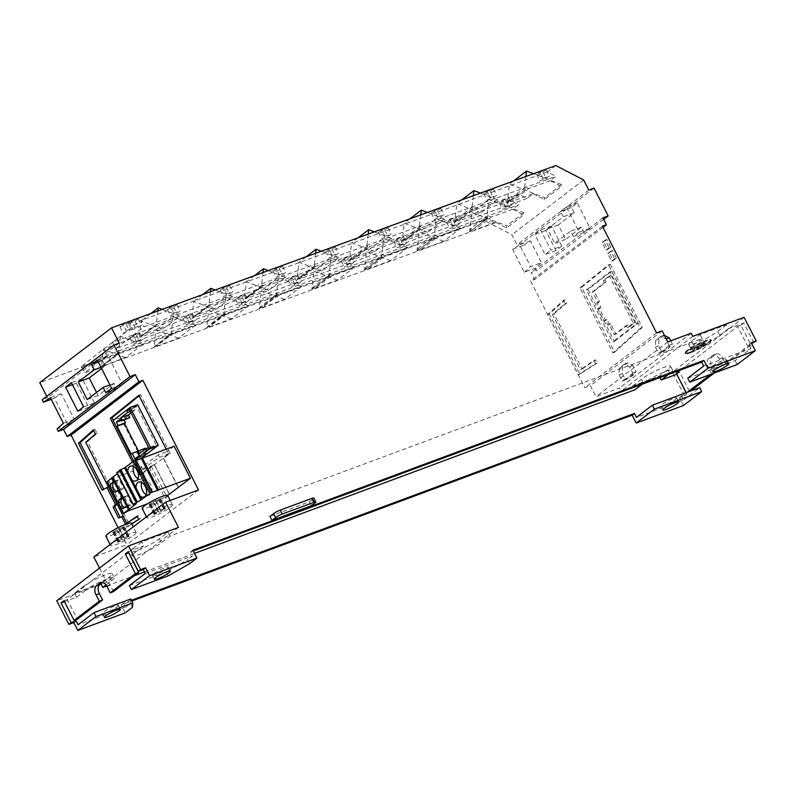 <?xml version="1.0" encoding="UTF-8"?>
<svg xmlns="http://www.w3.org/2000/svg" width="796" height="796" viewBox="0 0 796 796"><rect width="100%" height="100%" fill="white"/><g stroke="black" fill="none" stroke-linecap="round" stroke-linejoin="round"><path stroke-width="0.6" stroke-dasharray="3.98 2.98" d="M269.934 516.425L309.385 501.769L311.405 505.709M131.469 600.264L123.42 603.249L125.43 607.189L130.425 603.378L132.444 607.318M123.42 603.249L121.141 604.98L131.847 601.01M125.181 612.87L121.141 604.98M189.667 563.638L187.647 559.688L192.642 555.877L190.622 551.936L193.279 550.951M192.901 550.205L190.622 551.936M145.29 573.468L192.642 555.877M129.4 585.597L166.225 571.926L187.647 559.688M166.911 568.822A8.955 1.303 152.9 0 0 168.314 567.18A8.955 1.303 152.9 0 0 162.434 568.802A8.955 1.303 152.9 0 0 153.767 573.707A8.955 1.303 152.9 0 0 152.364 575.339A8.955 1.303 152.9 0 0 158.245 573.717A8.955 1.303 152.9 0 0 166.911 568.822M125.43 607.189L78.078 624.78M130.803 598.97L130.425 603.378M116.962 606.96A8.955 1.303 152.9 0 0 118.355 605.318A8.955 1.303 152.9 0 0 112.475 606.94A8.955 1.303 152.9 0 0 103.808 611.845A8.955 1.303 152.9 0 0 102.415 613.477A8.955 1.303 152.9 0 0 108.296 611.855A8.955 1.303 152.9 0 0 116.962 606.96M687.764 378.2L735.116 360.608L751.016 348.469L703.664 366.06M725.285 361.414A8.955 1.303 152.9 0 0 726.678 359.772A8.955 1.303 152.9 0 0 720.798 361.404A8.955 1.303 152.9 0 0 712.131 366.299A8.955 1.303 152.9 0 0 710.738 367.931A8.955 1.303 152.9 0 0 716.619 366.309A8.955 1.303 152.9 0 0 725.285 361.414M683.555 405.462L679.515 397.582L684.451 395.751L686.719 394.01L681.784 395.851L683.804 399.791L636.452 417.373M683.804 399.791L699.694 387.652M675.336 399.552A8.955 1.303 152.9 0 0 676.729 397.92A8.955 1.303 152.9 0 0 670.849 399.542A8.955 1.303 152.9 0 0 662.182 404.438A8.955 1.303 152.9 0 0 660.789 406.069A8.955 1.303 152.9 0 0 666.66 404.448A8.955 1.303 152.9 0 0 675.336 399.552M168.245 575.866L166.225 571.926M67.939 424.974L74.257 419.313L61.292 393.751L54.347 398.209L67.939 424.974L57.043 428.954M118.087 527.668L126.743 544.733L93.828 556.951M99.53 568.095L106.744 582.184L56.755 600.751M684.451 395.751L672.341 372.09L621.049 391.144L619.427 387.99L596.015 396.687L590.373 385.652L584.841 387.702L530.693 281.018L534.653 279.575L531.131 272.62L536.404 270.7L535.181 268.292L541.509 262.62L530.614 266.6L519.569 244.83L512.624 249.287L524.295 272.272L535.181 268.292M512.624 249.287L523.519 245.307L522.295 242.909L517.022 244.83L511.898 234.73L484.058 220.323L39.8 382.647M46.745 396.338L47.511 397.851L42.238 399.781M54.347 398.209L51.223 399.353M120.236 517.36L123.41 516.156L126.952 523.131M127.251 523.718L128.574 526.325L140.355 518.753L138.733 515.569L137.28 516.564M103.749 489.341L108.574 486.933L116.992 503.908M128.435 522.584L87.381 441.69L97.062 433.462L94.963 429.323L93.62 430.527M94.505 402.846L82.267 378.747L76.476 383.175L88.704 407.263L94.505 402.846L83.61 406.826M96.525 392.438L98.117 395.572L114.007 383.413L116.684 388.687L122.584 384.418L108.147 355.961L102.425 360.578L105.092 365.852L101.599 368.508M113.281 420.328L140.802 474.545L170.264 453.282L140.524 394.677L139.121 395.801M137.658 404.686L120.584 417.721L141.181 458.307M131.041 412.875L135.061 409.801L134.156 408.02L136.514 406.219L156.633 445.85L154.275 447.65L153.369 445.86L146.733 450.924L145.648 448.775M145.34 448.178L144.454 448.854L146.554 452.994L142.434 456.138L139.638 450.626L138.653 451.382L138.325 450.745M124.126 420.049L123.828 419.472L127.947 416.328L128.942 418.288M125.589 524.315L126.912 526.932L131.698 523.858M128.574 526.325L126.912 526.932M198.493 489.948L126.743 544.733M132.484 462.028L139.151 475.152L154.235 464.257L149.25 467.322L141.529 470.147L159.369 457.262L158.145 454.844L167.19 451.541L168.414 453.959L159.369 457.262M169.568 494.376L154.235 464.257M178.453 487.48L163.299 457.71L168.603 453.889L166.185 449.123M136.096 532.454A14.328 2.09 -27.1 0 1 136.126 532.514A14.328 2.09 -27.1 0 1 124.524 540.802A14.328 2.09 -27.1 0 1 110.664 545.618A14.328 2.09 -27.1 0 1 110.624 545.558A14.328 2.09 -27.1 0 1 122.236 537.27A14.328 2.09 -27.1 0 1 136.096 532.454M172.424 504.714A14.328 2.09 -27.1 0 1 172.463 504.773A14.328 2.09 -27.1 0 1 160.852 513.062A14.328 2.09 -27.1 0 1 146.991 517.878A14.328 2.09 -27.1 0 1 146.952 517.818A14.328 2.09 -27.1 0 1 158.563 509.53A14.328 2.09 -27.1 0 1 172.424 504.714M128.445 536.086L123.917 537.748L117.509 541.588L118.853 541.389L118.047 542.255L122.833 540.325L129.241 536.484L127.897 536.683L128.445 536.086L123.947 526.524L112.763 532.305L114.097 532.106L113.301 532.972L118.087 531.032L124.494 527.201L123.151 527.39L123.698 526.803M164.782 508.345L158.026 511.161L153.847 513.848L155.18 513.649L154.384 514.524L165.568 508.743L164.235 508.942L164.782 508.345L160.285 498.784L149.091 504.565L150.434 504.365L149.628 505.231L154.414 503.301L160.822 499.46L159.479 499.659L160.026 499.062M178.493 527.4L106.744 582.184M133.061 548.553L141.688 541.967L167.996 532.186L159.369 538.783A17.91 2.617 -27.1 0 1 142.036 548.573A17.91 2.617 -27.1 0 1 130.275 551.817A17.91 2.617 -27.1 0 1 133.061 548.553L135.081 552.494L143.708 545.907L141.688 541.967M83.112 586.692A17.91 2.617 -27.1 0 1 100.445 576.891A17.91 2.617 -27.1 0 1 112.206 573.647A17.91 2.617 -27.1 0 1 109.42 576.921L100.793 583.508L74.486 593.279L83.112 586.692L85.132 590.632A17.91 2.617 152.9 0 1 102.465 580.831A17.91 2.617 152.9 0 1 114.226 577.588L112.206 573.647M753.931 342.698L743.842 322.987L740.887 325.246L750.976 344.957L725.773 364.2L722.549 357.892A7.164 4.448 -110.4 0 0 716.42 353.951A7.164 4.448 -110.4 0 0 715.684 354.349L712.052 357.125A7.164 4.448 -110.4 0 0 711.644 366.21L714.878 372.518L714.102 373.105M750.976 344.957L747.693 346.17L722.489 365.414L719.256 359.105A7.164 4.448 -110.4 0 0 713.126 355.165A7.164 4.448 -110.4 0 0 712.4 355.573L708.768 358.349A7.164 4.448 -110.4 0 0 708.36 367.434L711.644 366.21M113.47 591.627L110.246 585.329A7.164 4.448 -110.4 0 0 104.117 581.388A7.164 4.448 -110.4 0 0 103.381 581.786L102.465 582.493M744.091 317.315L672.341 372.09M686.719 394.01L686.053 392.717M676.769 374.2L679.585 372.05L689.674 391.761L686.222 392.657M690.649 391.015L689.674 391.761M722.489 365.414L725.773 364.2M751.265 342.797L748.996 344.529L751.653 343.544M681.784 395.851L679.515 397.582M710.818 374.329L714.878 372.518M687.356 392.239L686.381 392.985M748.996 344.529L751.016 348.469M726.37 324.788L717.743 331.375A17.91 2.617 -27.1 0 1 700.4 341.176A17.91 2.617 -27.1 0 1 688.649 344.419A17.91 2.617 -27.1 0 1 691.435 341.146L700.062 334.559L726.37 324.788L728.39 328.728L743.842 322.987M700.062 334.559L702.082 338.499L170.016 536.136L161.389 542.723A17.91 2.617 152.9 0 1 144.046 552.514A17.91 2.617 152.9 0 1 132.295 555.767L130.275 551.817M167.996 532.186L170.016 536.136M128.256 551.648L143.708 545.907M737.136 364.548L735.116 360.608M74.486 593.279L76.496 597.219L64.496 601.677M106.664 586.015L134.255 575.767M144.514 571.956L194.523 553.379M632.85 385.871L641.476 379.284A17.91 2.617 -27.1 0 1 658.819 369.483A17.91 2.617 -27.1 0 1 670.57 366.24A17.91 2.617 -27.1 0 1 667.784 369.513L659.158 376.1L632.85 385.871L634.87 389.811M659.158 376.1L659.934 377.612M711.584 373.742L708.36 367.434M680.719 369.891L737.603 326.46L747.693 346.17M128.594 552.673L67.282 599.487L77.371 619.198M691.435 341.146L693.455 345.086A17.91 2.617 152.9 0 0 690.669 348.359A17.91 2.617 152.9 0 0 702.42 345.116A17.91 2.617 152.9 0 0 719.763 335.315L728.39 328.728M740.887 325.246L737.603 326.46M676.292 373.274L679.585 372.05M667.784 369.513L669.804 373.453L668.55 374.409M669.804 373.453A17.91 2.617 152.9 0 0 672.59 370.18A17.91 2.617 152.9 0 0 660.839 373.433A17.91 2.617 152.9 0 0 643.496 383.224L642.243 384.179M109.42 576.921L111.44 580.861L105.997 585.01M111.44 580.861A17.91 2.617 152.9 0 0 114.226 577.588M76.496 597.219L85.132 590.632M63.998 600.711L67.282 599.487M135.081 552.494A17.91 2.617 152.9 0 0 132.295 555.767M693.455 345.086L702.082 338.499M692.799 336.37L621.049 391.144M690.44 352.091A14.686 2.149 -27.1 0 1 684.819 353.096A14.686 2.149 -27.1 0 1 691.366 347.563A14.686 2.149 -27.1 0 1 705.336 340.718A14.686 2.149 -27.1 0 1 710.957 339.713A14.686 2.149 -27.1 0 1 704.4 345.245A14.686 2.149 -27.1 0 1 690.44 352.091M690.799 351.812A13.97 2.04 -27.1 0 1 685.456 352.767A13.97 2.04 -27.1 0 1 691.684 347.514A13.97 2.04 -27.1 0 1 704.967 340.996A13.97 2.04 -27.1 0 1 710.321 340.041A13.97 2.04 -27.1 0 1 704.082 345.295A13.97 2.04 -27.1 0 1 690.799 351.812M697.445 346.638L689.814 349.474L697.803 346.36L703.594 342.151L692.699 350.469L697.445 346.638L697.764 347.275L690.132 350.111L698.122 346.996L703.923 342.777L697.764 347.275M703.883 342.748L696.619 348.3L703.883 342.748L704.739 343.185L696.938 348.927L704.211 343.384M704.699 343.166L701.067 345.932L704.699 343.166L705.545 343.593L701.385 346.568L705.027 343.792M691.187 333.216L619.427 387.99M667.774 341.912L596.015 396.687M670.72 340.807L672.421 344.121L669.695 346.2L666.401 347.424L666.809 348.21L670.093 346.996L665.008 350.877L664.61 350.091L661.884 352.17L658.65 345.862L658.959 339.046L664.421 335.355M666.809 348.21L661.725 352.101L665.008 350.877M633.765 374.727L628.681 378.617L628.273 377.821L625.557 379.901L622.323 373.593L622.631 366.787L627.716 362.906L632.86 365.553L636.084 371.861L633.367 373.941L633.765 374.727L630.482 375.951L625.387 379.831L628.681 378.617M662.123 330.867L590.373 385.652M656.591 332.927L584.841 387.702M602.453 226.233L530.693 281.018M616.373 258.123L613.179 260.571L609.318 252.949L612.512 250.521L616.373 258.123L614.711 258.73L610.85 251.128L607.656 253.556L611.517 261.178L614.711 258.73M610.761 247.068L607.567 249.516L603.706 241.904L606.9 239.467L610.761 247.068L609.109 247.675L605.249 240.074L602.045 242.501L605.915 250.123L609.109 247.675M610.154 264.262L642.233 327.464L614.562 352.26L581.587 287.286L610.154 264.262L608.492 264.869L579.936 287.893L612.9 352.867L640.571 328.071L608.492 264.869M582.065 369.075L595.547 359.882L597.169 363.075L579.876 374.19L549.31 313.972L565.08 299.853L566.702 303.037L554.026 313.823L582.065 369.075L580.403 369.682L552.364 314.43L565.041 303.644L563.419 300.46L547.658 314.579L578.214 374.797L595.508 363.682L593.886 360.488L580.403 369.682M614.353 341.375L638.173 323.196L611.796 271.217L587.975 289.396L614.353 341.375L612.701 341.981L586.314 290.003L610.134 271.814L636.511 323.803L612.701 341.981M610.98 275.326L634.939 322.539L628.91 327.146L627.805 324.967L615.885 334.061L610.612 323.673L609.527 324.499L606.98 319.485L605.577 320.549L599.468 308.52L600.871 307.455L598.323 302.43L599.408 301.594L594.134 291.207L606.055 282.112L604.95 279.933L610.98 275.326L609.318 275.933L603.288 280.54L604.393 282.719L592.483 291.814L597.756 302.201L596.662 303.037L599.209 308.062L597.816 309.127L603.915 321.156L605.318 320.091L607.865 325.106L608.96 324.28L614.233 334.668L626.144 325.574L627.248 327.753L633.278 323.146L609.318 275.933M603.02 227.367L534.653 279.575M602.88 217.845L531.131 272.62M603.647 219.358L536.404 270.7M523.519 245.307L530.454 240.85L541.509 262.62M594.055 188.125L522.295 242.909M590.075 228.213L584.174 232.472L581.498 227.198L565.598 239.357L558.275 224.92L574.185 212.791L571.508 207.527L577.229 202.91L590.075 228.213L579.18 232.193L566.344 206.89L560.623 211.507L563.289 216.771L547.389 228.9L554.712 243.337L570.603 231.178L573.279 236.452L579.18 232.193M561.747 246.163L555.946 250.571L545.728 230.432L551.519 226.004L561.747 246.163L550.852 250.143L540.623 229.984L534.832 234.412L545.061 254.551L550.852 250.143M555.946 250.571L545.061 254.551M551.519 226.004L540.623 229.984M545.728 230.432L534.832 234.412M524.295 272.272L530.614 266.6M634.939 322.539L633.278 323.146M604.95 279.933L603.288 280.54M606.055 282.112L604.393 282.719M594.134 291.207L592.483 291.814M599.408 301.594L597.756 302.201M598.323 302.43L596.662 303.037M600.871 307.455L599.209 308.062M599.468 308.52L597.816 309.127M605.577 320.549L603.915 321.156M606.98 319.485L605.318 320.091M609.527 324.499L607.865 325.106M610.612 323.673L608.96 324.28M615.885 334.061L614.233 334.668M627.805 324.967L626.144 325.574M628.91 327.146L627.248 327.753M613.179 260.571L611.517 261.178M612.512 250.521L610.85 251.128M609.318 252.949L607.656 253.556M607.567 249.516L605.915 250.123M606.9 239.467L605.249 240.074M603.706 241.904L602.045 242.501M642.233 327.464L640.571 328.071M581.587 287.286L579.936 287.893M614.562 352.26L612.9 352.867M638.173 323.196L636.511 323.803M587.975 289.396L586.314 290.003M611.796 271.217L610.134 271.814M595.547 359.882L593.886 360.488M554.026 313.823L552.364 314.43M566.702 303.037L565.041 303.644M565.08 299.853L563.419 300.46M549.31 313.972L547.658 314.579M579.876 374.19L578.214 374.797M597.169 363.075L595.508 363.682M584.174 232.472L573.279 236.452M577.229 202.91L566.344 206.89M571.508 207.527L560.623 211.507M574.185 212.791L563.289 216.771M558.275 224.92L547.389 228.9M565.598 239.357L554.712 243.337M581.498 227.198L570.603 231.178M530.454 240.85L519.569 244.83M588.771 190.055L517.022 244.83M583.647 179.946L511.898 234.73M512.793 209.249L523.668 214.88L523.897 212.751L488.774 199.468L486.674 218.791L487.421 218.522L487.729 215.706L491.361 217.079L512.793 209.249L518.664 204.771L510.186 200.383L103.51 348.976L106.714 355.285L518.664 204.771M484.058 220.323L486.336 218.592L494.814 222.98L495.719 222.283L506.594 227.915L523.668 214.88M555.817 165.538L547.459 171.926L555.936 176.314L550.215 180.682L561.429 186.483L561.648 184.602L533.449 173.717M510.186 200.383L518.445 194.075L526.932 198.463L533.141 193.717L544.355 199.517L561.429 186.483M421.233 249.496L443.621 241.327L460.695 228.283L438.317 236.462L435.113 235.258L418.039 248.292L421.233 249.496L438.317 236.462M443.621 241.327L419.084 232.044L417.014 251.038L434.845 237.735L435.113 235.258M434.845 237.735L434.099 238.004L436.158 219.009L419.084 232.044M460.695 228.283L436.158 219.009M368.19 268.879L390.577 260.7L407.651 247.665L385.274 255.844L382.498 254.8L365.424 267.834L368.19 268.879L385.274 255.844M390.577 260.7L366.468 251.596L364.439 270.252L382.269 256.939L382.498 254.8M382.269 256.939L381.513 257.217L383.543 238.551L366.468 251.596M407.651 247.665L383.543 238.551M315.146 288.261L337.534 280.083L354.608 267.048L332.23 275.227L329.882 274.341L312.808 287.376L315.146 288.261L332.23 275.227M337.534 280.083L313.853 271.137L311.863 289.465L329.683 276.152L329.882 274.341M329.683 276.152L328.937 276.431L330.927 258.093L313.853 271.137M354.608 267.048L330.927 258.093M262.103 307.644L284.49 299.465L301.565 286.431L279.187 294.61L277.267 293.883L260.192 306.918L262.103 307.644L279.187 294.61M284.49 299.465L261.237 290.679L259.287 308.679L277.108 295.366L277.267 293.883M277.108 295.366L276.361 295.644L278.311 277.645L261.237 290.679M301.565 286.431L278.311 277.645M209.059 327.027L231.447 318.848L248.521 305.813L226.144 313.992L224.651 313.425L207.577 326.469L209.059 327.027L226.144 313.992M231.447 318.848L208.622 310.221L206.701 327.892L224.532 314.579L224.651 313.425M224.532 314.579L223.785 314.848L225.706 297.187L208.622 310.221M248.521 305.813L225.706 297.187M156.016 346.409L178.404 338.23L195.478 325.196L173.1 333.375L172.036 332.967L154.961 346.011L156.016 346.409L173.1 333.375M178.404 338.23L156.016 329.763L154.126 347.096L171.956 333.793L172.036 332.967M171.956 333.793L171.2 334.061L173.09 316.728L156.016 329.763M195.478 325.196L173.09 316.728M102.973 365.792L125.36 357.613L142.434 344.569L119.43 352.519L102.346 365.553L102.973 365.792L120.057 352.747M125.36 357.613L103.4 349.305L101.55 366.309L119.43 352.519M119.37 352.996L118.624 353.275L120.475 336.27L103.4 349.305M142.434 344.569L120.475 336.27M126.305 330.609L132.653 328.29L129.469 330.728L123.101 333.056L126.305 330.609L123.101 324.3L129.45 321.972L132.653 328.29M135.012 327.435L141.36 325.106L138.166 327.554L131.808 329.872L135.012 327.435L131.808 321.116L138.156 318.798L134.962 321.236L128.604 323.554L131.808 321.116M173.787 313.266L180.135 310.947L176.941 313.385L170.583 315.704L173.787 313.266L170.573 306.948L176.931 304.629L173.737 307.067L167.379 309.395L170.573 306.948M136.504 341.723L142.892 339.385L139.668 341.842L133.29 344.18L136.504 341.723L133.3 335.405L139.688 333.066L136.464 335.524L130.086 337.862L133.3 335.405M189.249 322.45L195.647 320.111L192.423 322.569L186.045 324.897L189.249 322.45L186.045 316.131L192.443 313.793L189.219 316.251L182.831 318.589L186.045 316.131M226.532 293.993L232.89 291.674L229.696 294.112L223.338 296.43L226.532 293.993L223.328 287.674L229.676 285.356L226.492 287.794L220.124 290.112L223.328 287.674M279.287 274.72L285.635 272.391L282.441 274.839L276.083 277.157L279.287 274.72L276.083 268.401L282.431 266.083L279.237 268.521L272.879 270.839L276.083 268.401M242.004 303.176L248.392 300.838L245.178 303.296L238.79 305.624L242.004 303.176L238.8 296.858L245.188 294.52L241.964 296.978L235.586 299.306L238.8 296.858M294.759 283.893L301.147 281.565L297.923 284.023L291.545 286.351L294.759 283.893L291.555 277.585L297.943 275.247L294.719 277.704L288.341 280.033L291.555 277.585M332.041 255.446L338.39 253.118L335.196 255.556L328.838 257.884L332.041 255.446L328.828 249.128L335.186 246.8L331.992 249.248L325.634 251.566L328.828 249.128M384.786 236.163L391.144 233.845L387.95 236.283L381.592 238.611L384.786 236.163L381.582 229.855L387.931 227.527L384.747 229.964L378.379 232.293L381.582 229.855M347.504 264.62L353.902 262.292L350.678 264.75L344.3 267.078L347.504 264.62L344.3 258.312L350.688 255.974L347.474 258.431L341.086 260.76L344.3 258.312M437.541 216.89L443.889 214.572L440.695 217.01L434.337 219.338L437.541 216.89L434.337 210.572L440.685 208.254L437.492 210.691L431.134 213.02L434.337 210.572M400.259 245.347L406.647 243.009L403.433 245.476L397.045 247.805L400.259 245.347L397.055 239.029L403.443 236.701L400.219 239.158L393.841 241.486L397.055 239.029M490.286 197.617L496.644 195.299L493.45 197.736L487.092 200.065L490.286 197.617L487.082 191.299L493.44 188.98L490.246 191.418L483.888 193.746L487.082 191.299M453.014 226.074L459.401 223.736L456.178 226.193L449.8 228.532L453.014 226.074L449.81 219.756L456.198 217.427L452.974 219.885L446.596 222.213L449.81 219.756M543.041 178.344L549.389 176.025L546.205 178.463L539.837 180.782L543.041 178.344L539.837 172.026L546.185 169.707L543.001 172.145L536.633 174.473L539.837 172.026M505.759 206.801L512.156 204.463L508.933 206.92L502.545 209.258L505.759 206.801L502.555 200.483L508.942 198.144L505.729 200.602L499.341 202.94L502.555 200.483M550.215 180.682L528.703 188.543L511.629 201.577L533.141 193.717M526.932 198.463L115.639 348.738L143.907 326.858L555.936 176.314M525.071 189.866L507.251 203.179L525.071 189.866L525.38 187.249L528.703 188.543M497.828 199.816L475.67 207.915L458.595 220.95L480.754 212.86L497.828 199.816L480.406 193.09M472.496 209.079L454.675 222.392L472.496 209.079L472.764 206.801L475.67 207.915M444.795 219.199L422.626 227.298L405.552 240.332L427.721 232.233L444.795 219.199L427.372 212.472M419.92 228.283L402.846 241.327L419.92 228.283L420.149 226.343L422.626 227.298M391.751 238.581L369.593 246.68L352.519 259.715L374.677 251.616L391.751 238.581L374.329 231.855M367.344 247.496L349.524 260.809L367.344 247.496L367.533 245.884L369.593 246.68M338.718 257.954L316.549 266.053L299.475 279.098L321.644 270.998L338.718 257.954L321.295 251.238M314.768 266.71L296.948 280.023L314.768 266.71L314.918 265.426L316.549 266.053M285.674 277.336L263.516 285.436L246.442 298.47L268.6 290.371L285.674 277.336L268.252 270.61M262.192 285.913L245.118 298.958L262.192 285.913L262.312 284.968L263.516 285.436M232.641 296.719L210.472 304.818L193.398 317.853L215.557 309.753L232.641 296.719L215.219 289.993M209.617 305.127L191.796 318.44L209.696 304.51L210.472 304.818M179.597 316.102L157.439 324.191L140.365 337.235L162.523 329.136L179.597 316.102L162.175 309.375M157.051 324.34L139.967 337.375L157.439 324.191M494.814 222.98L84.684 372.836L106.714 355.285M495.719 222.283L474.277 230.124L491.361 217.079M506.594 227.915L506.823 225.785L471.7 212.502L469.6 231.835L487.421 218.522M469.6 231.835L486.674 218.791M417.014 251.038L434.099 238.004M364.439 270.252L381.513 257.217M311.863 289.465L328.937 276.431M259.287 308.679L276.361 295.644M206.701 327.892L223.785 314.848M154.126 347.096L171.2 334.061M101.55 366.309L118.624 353.275M518.445 194.075L112.435 342.419L140.703 320.539L143.907 326.858M547.459 171.926L140.703 320.539M486.336 218.592L81.481 366.518L103.51 348.976M129.45 321.972L126.256 324.41L119.897 326.738L123.101 324.3M112.435 342.419L115.639 348.738M119.271 343.076L47.511 397.851M82.267 378.747L71.381 382.717M88.704 407.263L77.809 411.243M76.476 383.175L72.366 384.677M114.007 383.413L109.928 384.906M116.684 388.687L105.798 392.667M98.117 395.572L87.222 399.552M105.092 365.852L101.012 367.344M102.425 360.578L98.336 362.071M108.147 355.961L97.251 359.941M122.584 384.418L111.699 388.398M74.257 419.313L63.372 423.293M61.292 393.751L50.397 397.731M81.481 366.518L84.684 372.836M126.256 324.41L129.469 330.728M119.897 326.738L123.101 333.056M138.156 318.798L141.36 325.106M128.604 323.554L131.808 329.872M134.962 321.236L138.166 327.554M176.931 304.629L180.135 310.947M167.379 309.395L170.583 315.704M173.737 307.067L176.941 313.385M139.688 333.066L142.892 339.385M130.086 337.862L133.29 344.18M136.464 335.524L139.668 341.842M192.443 313.793L195.647 320.111M182.831 318.589L186.045 324.897M189.219 316.251L192.423 322.569M229.676 285.356L232.89 291.674M220.124 290.112L223.338 296.43M226.492 287.794L229.696 294.112M282.431 266.083L285.635 272.391M272.879 270.839L276.083 277.157M279.237 268.521L282.441 274.839M245.188 294.52L248.392 300.838M235.586 299.306L238.79 305.624M241.964 296.978L245.178 303.296M297.943 275.247L301.147 281.565M288.341 280.033L291.545 286.351M294.719 277.704L297.923 284.023M335.186 246.8L338.39 253.118M325.634 251.566L328.838 257.884M331.992 249.248L335.196 255.556M387.931 227.527L391.144 233.845M378.379 232.293L381.592 238.611M384.747 229.964L387.95 236.283M350.688 255.974L353.902 262.292M341.086 260.76L344.3 267.078M347.474 258.431L350.678 264.75M440.685 208.254L443.889 214.572M431.134 213.02L434.337 219.338M437.492 210.691L440.695 217.01M403.443 236.701L406.647 243.009M393.841 241.486L397.045 247.805M400.219 239.158L403.433 245.476M493.44 188.98L496.644 195.299M483.888 193.746L487.092 200.065M490.246 191.418L493.45 197.736M456.198 217.427L459.401 223.736M446.596 222.213L449.8 228.532M452.974 219.885L456.178 226.193M546.185 169.707L549.389 176.025M536.633 174.473L539.837 180.782M543.001 172.145L546.205 178.463M508.942 198.144L512.156 204.463M499.341 202.94L502.545 209.258M505.729 200.602L508.933 206.92M525.917 176.463L524.325 190.144M473.341 195.677L471.749 209.348M420.766 214.89L419.174 228.561M368.19 234.094L366.598 247.775M315.614 253.307L314.022 266.978M263.038 272.521L261.446 286.192M210.462 291.724L208.87 305.405M157.887 310.938L156.295 324.609M525.38 187.249L508.306 200.294L511.629 201.577M544.355 199.517L544.573 197.637L509.47 184.085L507.251 203.179M507.997 202.9L508.306 200.294M480.754 212.86L456.854 203.627L454.675 222.392M455.421 222.114L455.69 219.835L458.595 220.95M427.721 232.233L404.249 223.179L402.099 241.596M402.846 241.327L403.075 239.377L405.552 240.332M374.677 251.616L351.633 242.72L349.524 260.809M350.27 260.531L350.459 258.919L352.519 259.715M321.644 270.998L299.017 262.262L296.948 280.023M297.694 279.744L297.843 278.461L299.475 279.098M268.6 290.371L246.402 281.804L244.372 299.226M245.118 298.958L245.228 298.002L246.442 298.47M215.557 309.753L193.786 301.346L191.796 318.44M192.542 318.161L192.622 317.554L193.398 317.853M162.523 329.136L141.171 320.887L139.22 337.653M561.648 184.602L544.573 197.637M513.529 180.99L509.47 184.085M461.71 199.925L456.854 203.627M472.764 206.801L455.69 219.835M409.9 218.86L404.249 223.179M420.149 226.343L403.075 239.377M358.091 237.785L351.633 242.72M367.533 245.884L350.459 258.919M306.271 256.72L299.017 262.262M314.918 265.426L297.843 278.461M254.461 275.655L246.402 281.804M262.312 284.968L245.228 298.002M202.652 294.58L193.786 301.346M209.696 304.51L192.622 317.554M150.832 313.515L141.171 320.887M157.081 324.062L140.006 337.096M470.346 231.556L470.655 228.751L474.277 230.124M417.771 250.77L418.039 248.292M365.185 269.983L365.424 267.834M312.609 289.187L312.808 287.376M260.033 308.4L260.192 306.918M207.458 327.614L207.577 326.469M154.872 346.827L154.961 346.011M523.897 212.751L506.823 225.785M488.774 199.468L471.7 212.502M487.729 215.706L470.655 228.751M669.695 346.2L670.093 346.996M661.725 352.101L661.317 351.305L658.591 353.384L655.367 347.076L655.665 340.27L660.76 336.39L665.904 339.036L669.128 345.345L666.401 347.424M625.387 379.831L624.989 379.045L622.263 381.125L619.039 374.816L619.338 368.011L624.422 364.12L629.566 366.777L632.8 373.085L630.074 375.165L630.482 375.951M664.61 350.091L661.317 351.305M661.884 352.17L658.591 353.384M658.65 345.862L655.367 347.076M658.959 339.046L655.665 340.27M664.043 335.166L660.76 336.39M672.421 344.121L669.128 345.345M628.273 377.821L624.989 379.045M625.557 379.901L622.263 381.125M622.323 373.593L619.039 374.816M622.631 366.787L619.338 368.011M627.716 362.906L624.422 364.12M632.86 365.553L629.566 366.777M636.084 371.861L632.8 373.085M633.367 373.941L630.074 375.165M689.814 349.474L690.132 350.111M692.172 350.668L692.5 351.295M692.699 350.469L693.018 351.096M703.594 342.151L703.923 342.777M703.067 342.34L703.395 342.976M697.803 346.36L698.122 346.996M690.172 349.195L690.5 349.832M690.759 352.718A14.686 2.149 -27.1 0 1 685.137 353.723A14.686 2.149 -27.1 0 1 691.684 348.2A14.686 2.149 -27.1 0 1 705.654 341.345A14.686 2.149 -27.1 0 1 711.276 340.35A14.686 2.149 -27.1 0 1 704.729 345.872A14.686 2.149 -27.1 0 1 690.759 352.718M705.296 341.623A13.97 2.04 152.9 0 0 692.003 348.141A13.97 2.04 152.9 0 0 685.774 353.394A13.97 2.04 152.9 0 0 691.127 352.449A13.97 2.04 152.9 0 0 704.41 345.932A13.97 2.04 152.9 0 0 710.639 340.678A13.97 2.04 152.9 0 0 705.296 341.623M704.41 342.559L704.739 343.185M696.619 348.3L696.938 348.927M697.147 348.101L697.465 348.738M705.226 342.967L705.545 343.593M701.067 345.932L701.385 346.568M701.594 345.743L701.913 346.369M131.4 523.28A14.328 2.09 -27.1 0 1 119.579 531.609A14.328 2.09 -27.1 0 1 105.908 536.325M167.727 495.54A14.328 2.09 -27.1 0 1 155.907 503.878A14.328 2.09 -27.1 0 1 142.235 508.584M140.355 518.753L138.693 519.36M138.733 515.569L137.081 516.166M87.381 441.69L85.729 442.297M97.062 433.462L95.411 434.069M94.963 429.323L93.311 429.93M103.878 489.6L102.226 490.207M120.266 517.4L118.604 518.007M140.802 474.545L139.151 475.152M170.264 453.282L168.603 453.889M168.414 453.959L163.299 457.71M140.524 394.677L138.862 395.284M141.529 470.147L140.603 468.317L158.145 454.844M174.125 446.218L167.19 451.541M136.066 460.128L135.161 460.824L136.215 460.436M117.33 473.66L120.097 471.481L117.032 472.545M111.977 477.769L128.504 509.669M140.603 468.317L111.579 478.923L107.38 481.54M121.002 490.057A4.925 3.055 -110.1 0 0 121.44 489.809L123.569 488.167L119.151 479.49L117.022 481.132A4.925 3.055 -110.1 0 0 116.644 481.5L121.002 490.057L117.838 491.222L121.639 498.684M124.803 497.53L129.161 506.087A4.925 3.055 -110.1 0 0 129.599 505.838L131.728 504.196L127.31 495.52L125.181 497.162A4.925 3.055 -110.1 0 0 124.803 497.53L122.465 498.386M129.161 506.087L125.997 507.251L127.897 510.982M149.25 467.322L164.633 497.56L147.499 503.818M111.579 478.923L113.48 482.655M116.644 481.5L114.306 482.356M146.195 494.634A7.88 4.885 -110.1 0 0 149.32 495.012A7.88 4.885 -110.1 0 0 150.603 484.545A7.88 4.885 -110.1 0 0 150.265 483.928A7.88 4.885 -110.1 0 0 143.917 480.217A7.88 4.885 -110.1 0 0 141.768 482.515M138.036 478.605A7.88 4.885 -110.1 0 0 141.161 478.983A7.88 4.885 -110.1 0 0 142.454 468.516A7.88 4.885 -110.1 0 0 135.758 464.187A7.88 4.885 -110.1 0 0 133.609 466.486M140.176 496.087A7.88 4.885 69.9 0 1 136.036 487.958M127.877 471.928A7.88 4.885 -110.1 0 0 129.191 476.575A7.88 4.885 -110.1 0 0 132.017 480.058M167.677 495.44L164.633 497.56M154.046 464.327L169.369 494.455M151.131 465.968L166.483 496.137M124.843 507.36A4.925 3.055 -110.1 0 0 125.917 507.281A4.925 3.055 -110.1 0 0 125.997 507.251M116.684 491.331A4.925 3.055 -110.1 0 0 117.758 491.251A4.925 3.055 -110.1 0 0 117.838 491.222M108.853 481.013L125.171 513.072M126.415 506.156L131.728 504.196M126.455 506.127L122.007 497.48M118.256 490.127L113.848 481.451M122.037 497.45L127.31 495.52M118.296 490.097L123.569 488.167M113.878 481.421L119.151 479.49M135.161 460.824L151.469 492.883M163.11 457.79L178.284 487.61M136.086 460.168L134.136 460.874M120.584 417.721L113.112 420.457M156.633 445.85L149.16 448.576M154.275 447.65L146.802 450.377M136.514 406.219L129.051 408.945M134.156 408.02L129.45 409.741M135.061 409.801L130.355 411.522M127.947 416.328L120.475 419.064M123.828 419.472L121.181 420.447M138.653 451.382L131.181 454.108M139.638 450.626L144.454 448.854M142.434 456.138L134.962 458.864M146.554 452.994L139.081 455.72M146.733 450.924L139.27 453.65M153.369 445.86L148.653 447.581M309.385 501.769L313.027 498.993A5.373 0.786 152.9 0 0 313.863 498.017M712.4 355.573L715.684 354.349M719.256 359.105L722.549 357.892M106.963 586.543L110.246 585.329M101.649 582.433L103.381 581.786M708.768 358.349L712.052 357.125M717.743 331.375L719.763 335.315M641.476 379.284L643.496 383.224M159.369 538.783L161.389 542.723M128.813 536.544L124.067 527.26M127.907 537.37L123.151 528.086M125.062 539.171L120.305 529.887M122.833 540.325L118.087 531.032M119.619 541.658L114.873 532.375M118.306 541.986L113.549 532.693M117.937 541.529L113.191 532.235M118.853 540.693L114.097 531.41M121.698 538.902L116.942 529.609M123.917 537.748L119.171 528.464M127.131 536.414L122.385 527.121M165.15 508.803L160.394 499.52M164.235 509.639L159.489 500.346M161.389 511.43L156.643 502.147M159.16 512.584L154.414 503.301M155.956 513.918L151.2 504.634M154.633 514.246L149.887 504.962M154.265 513.788L149.519 504.495M155.18 512.962L150.424 503.669M158.026 511.161L153.27 501.878M160.255 510.007L155.499 500.724M163.459 508.674L158.712 499.39M124.325 507.768L129.599 505.838M122.365 498.187L125.181 497.162M119.987 471.62L136.245 503.56M119.828 471.53L136.136 503.589M117.181 472.496L133.499 504.555M107.54 481.49L123.858 513.549M116.166 491.729L121.44 489.809M114.206 482.157L117.022 481.132M315.037 502.943L313.027 498.993M118.355 605.318L120.375 609.258M102.415 613.477L104.435 617.417M168.314 567.18L170.324 571.12M152.364 575.339L154.384 579.279M716.42 353.951L713.126 355.165M104.117 581.388L100.833 582.602M690.669 348.359L688.649 344.419M672.59 370.18L670.57 366.24M685.137 353.723L684.819 353.096M711.276 340.35L710.957 339.713M685.774 353.394L685.456 352.767M710.639 340.678L710.321 340.041M676.729 397.92L678.739 401.861M660.789 406.069L662.799 410.02M726.678 359.772L728.698 363.722M710.738 367.931L712.758 371.871M136.126 532.514L133.24 526.862M110.624 545.558L110.097 544.534M127.897 536.683L123.151 527.39M129.241 536.484L124.494 527.201M118.047 542.255L113.301 532.972M118.853 541.389L114.097 532.106M117.509 541.588L112.763 532.305M128.703 535.808L123.947 526.524M164.235 508.942L159.479 499.659M165.568 508.743L160.822 499.46M154.384 514.524L149.628 505.231M155.18 513.649L150.434 504.365M153.847 513.848L149.091 504.565M165.031 508.077L160.285 498.784M172.463 504.773L170.244 500.435M146.952 517.818L146.424 516.793M143.917 480.217L138.633 482.137M149.32 495.012L144.046 496.943M135.758 464.187L130.484 466.108M141.161 478.983L135.887 480.913M125.917 507.281L123.798 508.047M136.415 503.55L120.097 471.481M117.758 491.251L115.649 492.018"/><path stroke-width="1.19" d="M196.93 558.086L192.901 550.205L703.913 360.389L707.952 368.269L755.305 350.678L751.265 342.797L756.2 340.967L744.091 317.315L692.799 336.37L691.187 333.216L667.774 341.912L662.123 330.867L656.591 332.927L602.453 226.233L606.403 224.79L602.88 217.845L608.154 215.915L594.055 188.125L588.771 190.055L583.647 179.946L555.817 165.538L111.549 327.872L119.271 343.076L113.987 344.996L130.017 376.578L135.29 374.647L138.902 381.752L142.852 380.309L198.493 489.948L165.578 502.176L178.493 527.4L128.504 545.966L140.613 569.628L145.549 567.787L149.578 575.677L196.93 558.086L189.667 563.638L168.245 575.866L131.41 589.547L149.578 575.677M271.943 520.375L311.405 505.709L315.037 502.943A5.373 0.786 152.9 0 0 315.873 501.958A5.373 0.786 152.9 0 0 313.823 502.326L282.252 514.047A5.373 0.786 152.9 0 0 275.575 517.599L271.943 520.375L269.934 516.425L273.565 513.659A5.373 0.786 152.9 0 1 280.232 510.107L311.803 498.386A5.373 0.786 152.9 0 1 313.863 498.017L315.873 501.958M132.823 602.91L132.444 607.318L125.181 612.87L77.829 630.462L95.998 616.592L132.823 602.91L130.803 598.97L93.978 612.651L95.998 616.592M131.41 589.547L129.4 585.597L145.29 573.468L143.27 569.528L138.345 571.359L128.256 551.648L125.3 553.897L135.39 573.608L110.186 592.851L106.963 586.543A7.164 4.448 -110.4 0 0 100.833 582.602A7.164 4.448 -110.4 0 0 100.097 583.01L96.465 585.786A7.164 4.448 -110.4 0 0 96.057 594.871L99.351 593.647L102.575 599.955L99.291 601.179L96.057 594.871M128.504 545.966L56.755 600.751L68.864 624.402L73.789 622.572L76.068 620.84L78.078 624.78L93.978 612.651M707.952 368.269L689.784 382.14L687.764 378.2L703.664 366.06L701.644 362.12L193.279 550.951M699.694 387.652L652.342 405.244L654.362 409.184L636.193 423.054L683.555 405.462L701.714 391.592L699.694 387.652M131.469 600.264L634.432 413.432L636.452 417.373L652.342 405.244M118.982 610.9A8.955 1.303 152.9 0 0 120.375 609.258A8.955 1.303 152.9 0 0 114.495 610.89A8.955 1.303 152.9 0 0 105.828 615.786A8.955 1.303 152.9 0 0 104.435 617.417A8.955 1.303 152.9 0 0 110.316 615.796A8.955 1.303 152.9 0 0 118.982 610.9M168.931 572.762A8.955 1.303 152.9 0 0 170.324 571.12A8.955 1.303 152.9 0 0 164.454 572.742A8.955 1.303 152.9 0 0 155.777 577.647A8.955 1.303 152.9 0 0 154.384 579.279A8.955 1.303 152.9 0 0 160.265 577.657A8.955 1.303 152.9 0 0 168.931 572.762M73.789 622.572L77.829 630.462M145.549 567.787L143.27 569.528M113.987 344.996L42.238 399.781L43.462 402.189L50.397 397.731L63.372 423.293L57.043 428.954L58.267 431.362L63.541 429.432L67.153 436.536L71.103 435.094L118.087 527.668M165.578 502.176L93.828 556.951L99.53 568.095M131.847 601.01L632.163 415.164L636.193 423.054M111.549 327.872L39.8 382.647L46.745 396.338M51.223 399.353L43.462 402.189M126.952 523.131L127.251 523.718M116.992 503.908L114.813 506.664L120.236 517.36M93.62 430.527L80.068 442.666L103.749 489.341M137.28 516.564L126.783 523.191L85.729 442.297L95.411 434.069L93.311 429.93L78.406 443.272L102.226 490.207L106.923 487.54L115.45 504.356L113.151 507.271L118.604 518.007L121.748 516.763L125.589 524.315M101.599 368.508L89.192 377.981L96.525 392.438M139.121 395.801L111.957 417.711L113.281 420.328M136.086 460.168L141.181 458.307L158.255 445.262L137.658 404.686L130.186 407.413L113.112 420.457L133.708 461.033L150.782 447.999L130.186 407.413M145.648 448.775L145.34 448.178L136.982 451.591L139.081 455.72L134.962 458.864L132.166 453.352L131.181 454.108L117.042 426.238L118.027 425.482L116.365 422.208L120.475 419.064L121.47 421.024L122.365 420.338L120.972 417.592L127.599 412.537L126.693 410.746L129.051 408.945L149.16 448.576L146.802 450.377L145.897 448.596L139.27 453.65L137.877 450.904M138.325 450.745L124.504 423.512L125.499 422.756L124.126 420.049M121.47 421.024L129.828 417.611L128.435 414.865L131.041 412.875M123.241 516.216L121.748 516.763M142.852 380.309L71.103 435.094M131.698 523.858L138.693 519.36L137.081 516.166L126.783 523.191M117.032 472.545L119.858 470.128L124.594 467.889L140.912 499.958L151.061 492.664L190.443 478.277L167.677 495.44M166.185 449.123L138.862 395.284L110.296 418.318L132.484 462.028M99.291 601.179L74.088 620.422L63.998 600.711L61.043 602.96L71.133 622.671L68.864 624.402M140.613 569.628L138.345 571.359M756.2 340.967L751.653 343.544M686.053 392.717L676.769 374.2M714.102 373.105L690.649 391.015M110.186 592.851L113.47 591.627L138.673 572.394L128.594 552.673L125.3 553.897M710.818 374.329L687.356 392.239M703.913 360.389L701.644 362.12M634.432 413.432L632.163 415.164M654.362 409.184L701.714 391.592M755.305 350.678L737.136 364.548L689.784 382.14M76.068 620.84L71.133 622.671M64.496 601.677L61.043 602.96M100.883 583.697L102.803 587.448L106.664 586.015M134.255 575.767L144.514 571.956M194.523 553.379L634.87 389.811L642.243 384.179M659.934 377.612L661.178 380.04L676.63 374.299M74.088 620.422L77.371 619.198L102.575 599.955M135.39 573.608L138.673 572.394M686.222 392.657L676.292 373.274L680.719 369.891M102.465 582.493L99.749 584.562A7.164 4.448 -110.4 0 0 99.351 593.647M668.55 374.409L661.178 380.04M105.997 585.01L102.803 587.448M606.403 224.79L603.02 227.367M608.154 215.915L603.647 219.358M130.017 376.578L58.267 431.362M103.122 387.393L105.798 392.667L111.699 388.398L97.251 359.941L91.53 364.558L94.207 369.832L78.297 381.951L87.222 399.552L103.122 387.393L109.928 384.906M83.61 406.826L71.381 382.717L65.59 387.155L77.809 411.243L83.61 406.826M72.366 384.677L65.59 387.155M89.192 377.981L78.297 381.951M101.012 367.344L94.207 369.832M98.336 362.071L91.53 364.558M135.29 374.647L63.541 429.432M138.902 381.752L67.153 436.536M533.449 173.717L526.544 171.05L525.917 176.463M480.406 193.09L473.938 190.592L473.341 195.677M427.372 212.472L421.323 210.134L420.766 214.89M374.329 231.855L368.707 229.686L368.19 234.094M321.295 251.238L316.092 249.228L315.614 253.307M268.252 270.61L263.476 268.769L263.038 272.521M215.219 289.993L210.86 288.311L210.462 291.724M162.175 309.375L158.245 307.853L157.887 310.938M526.544 171.05L513.529 180.99M473.938 190.592L461.71 199.925M421.323 210.134L409.9 218.86M368.707 229.686L358.091 237.785M316.092 249.228L306.271 256.72M263.476 268.769L254.461 275.655M210.86 288.311L202.652 294.58M158.245 307.853L150.832 313.515M664.421 335.355L669.187 337.812L670.72 340.807M669.187 337.812L666.232 338.917M677.346 403.492A8.955 1.303 152.9 0 0 678.739 401.861A8.955 1.303 152.9 0 0 672.869 403.482A8.955 1.303 152.9 0 0 664.192 408.378A8.955 1.303 152.9 0 0 662.799 410.02A8.955 1.303 152.9 0 0 668.68 408.398A8.955 1.303 152.9 0 0 677.346 403.492M727.305 365.354A8.955 1.303 152.9 0 0 728.698 363.722A8.955 1.303 152.9 0 0 722.818 365.344A8.955 1.303 152.9 0 0 714.151 370.24A8.955 1.303 152.9 0 0 712.758 371.871A8.955 1.303 152.9 0 0 718.639 370.249A8.955 1.303 152.9 0 0 727.305 365.354M105.908 536.325A14.328 2.09 -27.1 0 1 105.878 536.275A14.328 2.09 -27.1 0 1 117.48 527.987A14.328 2.09 -27.1 0 1 131.34 523.171A14.328 2.09 -27.1 0 1 131.38 523.221A14.328 2.09 -27.1 0 1 131.4 523.28M142.235 508.584A14.328 2.09 -27.1 0 1 142.205 508.535A14.328 2.09 -27.1 0 1 153.807 500.246A14.328 2.09 -27.1 0 1 167.677 495.43A14.328 2.09 -27.1 0 1 167.707 495.48A14.328 2.09 -27.1 0 1 167.727 495.54M80.068 442.666L78.406 443.272M108.405 486.993L106.923 487.54M116.942 503.808L115.45 504.356M114.813 506.664L113.151 507.271M111.957 417.711L110.296 418.318M136.215 460.436L174.125 446.218L190.443 478.277M124.594 467.889L133.41 461.312L136.066 460.128L152.374 492.187M112.186 477.6L117.33 473.66M107.38 481.54L111.977 477.769M122.465 498.386L121.639 498.684A4.925 3.055 -110.1 0 0 121.36 503.729A4.925 3.055 -110.1 0 0 124.843 507.36M147.499 503.818L127.897 510.982L123.44 513.619L128.504 509.669L111.918 477.65M114.306 482.356L113.48 482.655A4.925 3.055 -110.1 0 0 113.201 487.699A4.925 3.055 -110.1 0 0 116.684 491.331M141.768 482.515A7.88 4.885 -110.1 0 0 146.195 494.634M133.609 466.486A7.88 4.885 -110.1 0 0 134.464 474.645A7.88 4.885 -110.1 0 0 138.036 478.605M140.176 496.087A7.88 4.885 -110.1 0 0 144.046 496.943A7.88 4.885 -110.1 0 0 145.33 486.475A7.88 4.885 -110.1 0 0 144.991 485.858A7.88 4.885 -110.1 0 0 138.633 482.137A7.88 4.885 -110.1 0 0 136.036 487.958L141.867 499.41M132.017 480.058A7.88 4.885 -110.1 0 0 135.887 480.913A7.88 4.885 -110.1 0 0 137.171 470.446A7.88 4.885 69.9 0 0 130.484 466.108A7.88 4.885 69.9 0 0 127.877 471.928L136.036 487.958M112.913 477.043L129.231 509.112L128.226 509.709M129.231 509.112L136.305 503.679L133.25 504.425L140.912 499.958M126.415 506.156L124.325 507.768A4.925 3.055 69.9 0 1 123.798 508.047A4.925 3.055 69.9 0 1 119.42 504.913A4.925 3.055 69.9 0 1 119.907 499.082L122.365 498.187M122.007 497.48L119.907 499.082M113.848 481.451L111.748 483.053L114.206 482.157M118.256 490.127L116.166 491.729A4.925 3.055 69.9 0 1 115.649 492.018A4.925 3.055 69.9 0 1 111.261 488.883A4.925 3.055 69.9 0 1 111.748 483.053M120.803 469.58L137.121 501.639M141.36 458.556L157.668 490.615M142.265 457.859L158.573 489.918M158.255 445.262L150.782 447.999M129.45 409.741L126.693 410.746M130.355 411.522L127.599 412.537M128.435 414.865L120.972 417.592M129.828 417.611L122.365 420.338M121.181 420.447L116.365 422.208M125.499 422.756L118.027 425.482M124.504 423.512L117.042 426.238M136.982 451.591L132.166 453.352M148.653 447.581L145.897 448.596M100.097 583.01L101.649 582.433M96.465 585.786L99.749 584.562M125.549 467.351L127.877 471.928M133.41 461.312L149.728 493.371M107.291 481.361L123.609 513.42M116.942 472.366L133.25 504.425M119.858 470.128L136.176 502.186M134.743 460.605L151.061 492.664M275.575 517.599L273.565 513.659M313.823 502.326L311.803 498.386M282.252 514.047L280.232 510.107M133.24 526.862L131.38 523.221M110.097 544.534L105.878 536.275M170.244 500.435L167.707 495.48M146.424 516.793L142.205 508.535M133.091 504.624L116.773 472.565M123.44 513.619L107.122 481.56"/></g></svg>
